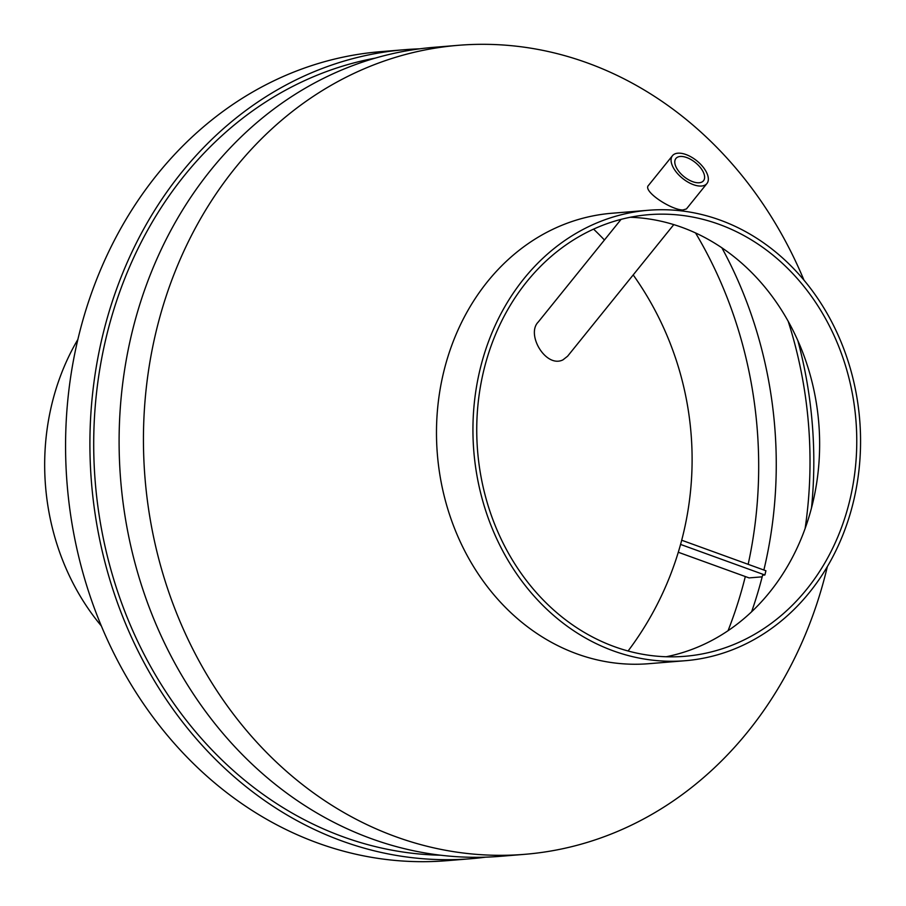 <?xml version="1.0" encoding="UTF-8"?>
<svg xmlns="http://www.w3.org/2000/svg" width="906" height="906" viewBox="0 0 906 906"><rect width="100%" height="100%" fill="white"/><g stroke="black" fill="none" stroke-linecap="round" stroke-linejoin="round"><path stroke-width="1.36" d="M685.967 154.541A22.152 11.314 38.9 0 0 672.467 155.696A22.152 11.314 38.9 0 0 682.603 178.414A22.152 11.314 38.9 0 0 706.94 183.522A22.152 11.314 38.9 0 0 704.075 168.38A22.152 11.314 38.9 0 0 685.967 154.541M706.94 183.522L686.442 208.935L682.852 209.988C671.176 210.022 642.128 191.007 648.56 185.322L672.467 155.696M673.792 224.609L567.586 356.228L562.966 359.852C546.012 368.459 525.729 334.405 538.266 322.004L621.086 219.365M686.714 157.553A17.724 9.049 38.9 0 0 675.91 158.482A17.724 9.049 38.9 0 0 684.019 176.659A17.724 9.049 38.9 0 0 703.498 180.747A17.724 9.049 38.9 0 0 701.199 168.629A17.724 9.049 38.9 0 0 686.714 157.553M803.939 280.079A405.865 347.7 85.3 0 0 458.493 45.3A405.865 347.7 85.3 0 0 145.017 478.142A405.865 347.7 85.3 0 0 524.619 854.335A405.865 347.7 85.3 0 0 826.249 571.154A405.865 347.7 85.3 0 0 827.359 566.578M648.345 210.271L611.901 213.25A225.979 193.59 85.3 0 0 437.36 454.246A225.979 193.59 85.3 0 0 648.719 663.702L685.163 660.723A225.979 193.59 85.3 0 0 853.101 503.057A225.979 193.59 85.3 0 0 648.345 210.271A225.979 193.59 85.3 0 0 473.815 451.267A225.979 193.59 85.3 0 0 685.163 660.723M849.443 501.731A221.54 189.796 85.3 0 0 648.707 214.688A221.54 189.796 85.3 0 0 477.598 450.962A221.54 189.796 85.3 0 0 684.8 656.306A221.54 189.796 85.3 0 0 849.443 501.731M666.148 656.759A221.54 189.796 85.3 0 0 812.308 504.767A221.54 189.796 85.3 0 0 630.225 217.27M811.527 507.836A401.437 343.906 85.3 0 0 797.858 340.611M805.117 528.538A397.009 340.112 85.3 0 0 788.163 321.222M681.697 540.225L765.921 570.769A397.009 340.112 -94.7 0 1 765.4 572.875A397.009 340.112 -94.7 0 1 764.879 574.993L762.603 575.174A397.009 340.112 85.3 0 1 751.618 611.765M763.871 570.021A397.009 340.112 85.3 0 0 721.867 247.791M748.163 564.325A401.437 343.906 85.3 0 0 695.536 232.933M728.05 630.701A401.437 343.906 85.3 0 0 745.31 576.544M678.288 552.252L749.069 577.903L762.173 576.839M77.893 339.422A225.979 193.59 85.3 0 0 101.313 625.921M419.591 48.845A405.865 347.7 85.3 0 0 404.959 49.671L380.622 51.665A405.865 347.7 85.3 0 0 67.146 484.506A405.865 347.7 85.3 0 0 446.749 860.7L471.086 858.707A405.865 347.7 85.3 0 0 485.661 857.155M404.959 49.671A405.865 347.7 85.3 0 0 91.483 482.524A405.865 347.7 85.3 0 0 471.086 858.707M375.39 58.086A401.437 343.906 85.3 0 0 95.266 482.207A401.437 343.906 85.3 0 0 440.543 855.207M458.493 45.3L434.155 47.293A405.865 347.7 85.3 0 0 120.679 480.135A405.865 347.7 85.3 0 0 500.293 856.329L524.619 854.335M680.565 544.427L764.879 574.993M628.073 651.006A318.493 318.493 0 0 0 633.192 274.914M604.438 239.999A318.493 318.493 0 0 0 593.589 229.139"/></g></svg>
